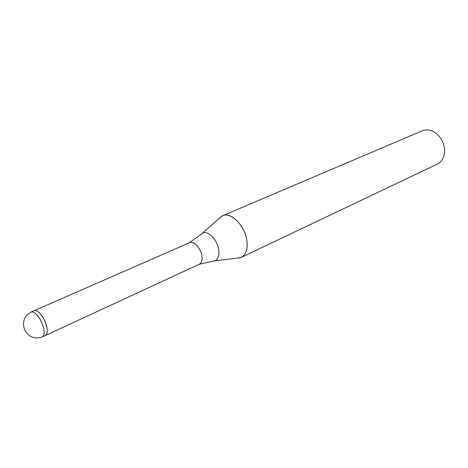 <?xml version="1.0" encoding="UTF-8"?>
<svg xmlns="http://www.w3.org/2000/svg" width="468" height="468" viewBox="0 0 468 468"><rect width="100%" height="100%" fill="white"/><g stroke="black" fill="none" stroke-linecap="round" stroke-linejoin="round"><path stroke-width="0.7" d="M199.14 264.309L199.28 264.25C201.597 262.969 202.463 260.144 201.872 255.762C200.807 248.093 193.629 240.523 189.563 242.664L189.423 242.728M46.724 326.494C44.858 317.947 37.598 308.775 34.287 310.647C37.352 310.009 40.698 313.092 44.331 319.89C47.824 327.969 48.204 333.163 45.466 335.468L42.36 336.907C44.238 335.802 44.647 332.812 43.588 327.928L41.178 321.305C37.545 314.49 34.199 311.39 31.151 312.021L34.287 310.647M241.301 257.371L237.194 258.149L240.248 257.78C245.671 255.639 247.9 249.988 246.934 240.827C245.121 225.137 229.653 210.477 221.557 216.269L219.258 218.31L222.563 215.754L422.165 130.847C426.757 129.063 431.432 129.911 436.188 133.398C441.207 137.545 444.003 142.945 444.571 149.59L444.559 151.983C444.015 157.851 441.552 161.916 437.17 164.174L241.301 257.371C245.998 254.773 247.876 249.263 246.934 240.827C245.185 225.892 230.905 211.466 222.563 215.754M212.805 261.115L214.666 260.875C218.094 259.471 219.445 255.768 218.72 249.76C217.398 239.517 207.464 229.741 202.287 233.38L200.871 234.614M34.34 310.623L189.563 242.664M189.446 242.716L202.287 233.38L221.557 216.269M199.169 264.297L214.666 260.875L240.248 257.78M45.513 335.445L199.28 264.25M31.151 312.021C24.084 316.035 21.938 322.054 24.716 330.08C28.952 337.241 34.831 339.516 42.36 336.907"/></g></svg>
